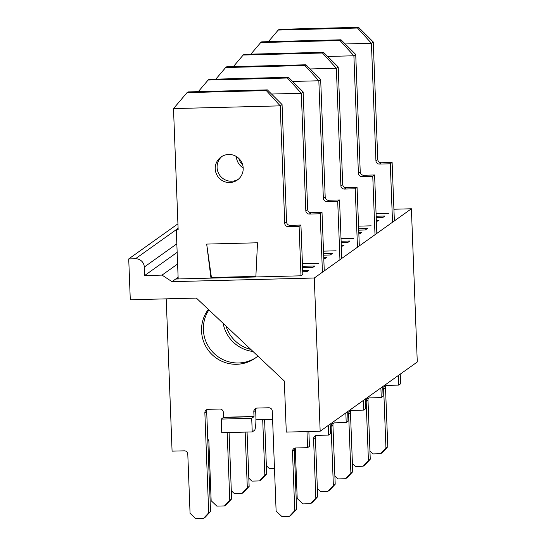 <?xml version="1.0" encoding="UTF-8"?>
<svg xmlns="http://www.w3.org/2000/svg" width="546" height="546" viewBox="0 0 546 546"><rect width="100%" height="100%" fill="white"/><g stroke="black" fill="none" stroke-linecap="round" stroke-linejoin="round"><path stroke-width="0.82" d="M388.677 213.329L376.085 213.65M376.187 216.243L384.91 216.018L382.835 217.492L376.242 217.663M376.337 220.256L379.067 220.181L376.392 221.676M371.15 225.826L358.558 226.146M358.661 228.74L367.383 228.515L365.315 229.989L358.715 230.159M358.811 232.746L361.541 232.678L358.865 234.173M353.631 238.322L341.032 238.643M341.134 241.23L349.856 241.011L347.788 242.485L341.189 242.656M341.284 245.243L344.014 245.174L341.339 246.662M336.104 250.812L323.505 251.14M323.607 253.726L332.33 253.501L330.262 254.982L323.662 255.153M323.758 257.739L326.488 257.671L323.812 259.159M318.577 263.308L302.423 263.725M302.525 266.311L314.803 265.998L312.735 267.479L302.58 267.738M302.675 270.325L308.961 270.168L306.893 271.642L302.73 271.744M178.112 277.293L177.757 277.545L178.126 277.539M302.832 274.338L301.051 275.805L175.689 279.02L171.983 281.661L162.046 275.102L144.622 275.546L144.294 267.035A8.552 8.436 -125.5 0 0 135.497 258.743L128.719 258.913L130.289 299.774L196.355 298.075L284.329 381.026L286.288 432.098L320.168 431.224L314.284 278.01L171.983 281.661M320.168 431.224L417.28 361.991L411.391 208.777L314.284 278.01M411.391 208.777L393.925 209.227M177.607 264.011L162.046 275.102M175.689 279.02L177.757 277.545L177.812 278.965M177.157 252.348L144.622 275.546M177.928 223.833L128.719 258.913M228.678 154.463A14.114 13.923 54.5 0 1 237.408 180.003A14.114 13.923 54.5 0 1 217.881 176.59A14.114 13.923 54.5 0 1 228.678 154.463M257.862 356.067A34.214 33.75 54.5 0 1 255.289 358.094A34.214 33.75 54.5 0 1 211.22 353.76A34.214 33.75 54.5 0 1 208.354 309.384M306.982 431.565L307.596 447.672L295.741 447.973A3.419 3.372 54.5 0 0 292.485 451.467L294.758 510.626L289.462 516.298L281.838 516.496L276.119 511.104L272.277 411.083A3.419 3.372 54.5 0 0 268.762 407.766L257.07 408.067A3.419 3.372 54.5 0 0 253.815 411.561L254.006 416.496L223.512 417.28L223.321 412.339A3.419 3.372 54.5 0 0 219.806 409.022L208.115 409.323A3.419 3.372 54.5 0 0 204.859 412.817L208.702 512.831L203.405 518.502L195.782 518.7L190.063 513.308L187.79 454.149A3.419 3.372 54.5 0 0 184.275 450.832L172.079 451.146L166.318 301.337A3.419 3.372 54.5 0 1 167.301 298.826M267.342 89.872L188.056 91.905L187.046 92.622L266.325 90.588L267.342 89.872L282.064 104.545L280.221 105.856L284.739 223.321A3.419 3.372 54.5 0 0 288.254 226.638L299.099 226.358L300.996 275.805M266.325 90.588L280.221 105.856L173.498 108.593L187.046 92.622M178.18 278.958L176.283 229.511L178.146 229.463L173.498 108.593M255.849 276.883L257.507 242.786L206.681 244.089L210.954 278.037L255.849 276.883M256.204 357.425A34.214 33.75 54.5 0 1 213.452 352.846A34.214 33.75 54.5 0 1 208.9 309.903M238.302 179.306A14.114 13.923 54.5 0 1 221.969 156.402M282.064 104.545L286.575 222.01A3.419 3.372 54.5 0 0 290.097 225.327L300.935 225.048L302.839 274.529M308.865 431.517L309.439 446.355L307.596 447.672M292.485 451.467L294.321 450.15A3.419 3.372 54.5 0 1 294.922 448.095M294.321 450.15L296.594 509.309L291.305 514.987L289.462 516.298M253.815 411.561L255.651 410.251A3.419 3.372 54.5 0 1 256.251 408.19M255.651 410.251L255.842 415.185A13.855 1.904 -91.5 0 1 254.511 430.303L252.232 431.927L251.713 418.304L221.219 419.089L223.498 417.465L253.986 416.68L251.713 418.304M204.859 412.817L206.695 411.507A3.419 3.372 54.5 0 1 207.296 409.445M206.695 411.507L210.538 511.52L205.248 517.192L203.405 518.502M252.232 431.927L221.744 432.705L221.219 419.089M299.099 226.358L300.935 225.048M294.758 510.626L296.594 509.309M208.702 512.831L210.538 511.52M176.283 229.511L178.098 228.214M206.681 244.089L211.425 277.511A34.193 4.702 -91.5 0 1 210.954 278.037M211.425 277.511L255.876 276.372M243.182 167.922A14.114 13.923 54.5 0 1 236.336 156.511M252.989 351.474A34.214 33.75 54.5 0 1 223.164 323.355M207.76 439.155A3.419 3.372 54.5 0 1 208.879 441.564L211.152 500.723L216.864 506.115L224.488 505.917L226.331 504.606L231.62 498.935L229.074 432.521M227.184 432.568L229.784 500.245L224.488 505.917M328.31 425.423L328.685 435.08L316.823 435.387A3.419 3.372 54.5 0 0 313.568 438.882L315.841 498.034L310.544 503.712L302.921 503.903L297.208 498.512L295.263 448.02M288.425 77.279L209.145 79.313L208.128 80.037L287.414 78.003L288.425 77.279L303.146 91.953L301.31 93.27L305.821 210.736A3.419 3.372 54.5 0 0 309.336 214.052L320.181 213.773L322.427 272.208M287.414 78.003L301.31 93.27L271.519 94.035M250.839 349.447A34.214 33.75 54.5 0 1 225.969 325.996M242.663 164.817A14.114 13.923 54.5 0 1 238.698 158.306M303.146 91.953L307.657 209.418A3.419 3.372 54.5 0 0 311.179 212.735L322.017 212.462L324.263 270.898M330.153 424.112L330.521 433.77L328.685 435.08M313.568 438.882L315.404 437.564A3.419 3.372 54.5 0 1 316.004 435.51M315.404 437.564L317.676 496.723L312.387 502.395L310.544 503.712M320.181 213.773L322.017 212.462M315.841 498.034L317.676 496.723M229.784 500.245L231.62 498.935M198.287 91.639L208.128 80.037M272.597 419.355L255.917 419.785M245.174 432.104L247.311 487.749L242.015 493.42L234.391 493.618L231.306 490.711M345.836 412.926L346.212 422.59L334.35 422.891A3.419 3.372 54.5 0 0 331.094 426.385L333.367 485.544L328.071 491.216L320.447 491.414L317.363 488.499M305.951 64.783L226.672 66.817L225.655 67.54L304.941 65.506L305.951 64.783L320.673 79.463L318.837 80.774L323.348 198.239A3.419 3.372 54.5 0 0 326.863 201.556L337.708 201.276L339.953 259.712M304.941 65.506L318.837 80.774L292.601 81.443M320.673 79.463L325.184 196.929A3.419 3.372 54.5 0 0 328.706 200.245L339.544 199.966L341.789 258.401M347.679 411.616L348.048 421.273L346.212 422.59M331.094 426.385L332.93 425.068A3.419 3.372 54.5 0 1 333.531 423.013M332.93 425.068L335.203 484.227L329.914 489.905L328.071 491.216M247.058 432.057L249.147 486.438L243.857 492.11L242.015 493.42M337.708 201.276L339.544 199.966M333.367 485.544L335.203 484.227M247.311 487.749L249.147 486.438M215.813 79.143L225.655 67.54M262.701 419.608L264.837 475.252L259.541 480.924L251.918 481.122L248.833 478.214M363.363 400.43L363.738 410.094L351.877 410.394A3.419 3.372 54.5 0 0 348.621 413.888L350.894 473.048L345.598 478.719L337.974 478.917L334.889 476.003M323.478 52.293L244.198 54.327L243.182 55.044L322.468 53.01L323.478 52.293L338.199 66.967L336.363 68.277L340.875 185.742A3.419 3.372 54.5 0 0 344.389 189.059L355.234 188.78L357.48 247.215M322.468 53.01L336.363 68.277L310.128 68.953M338.199 66.967L342.711 184.432A3.419 3.372 54.5 0 0 346.232 187.749L357.07 187.469L359.316 245.905M365.206 399.119L365.574 408.777L363.738 410.094M348.621 413.888L350.457 412.578A3.419 3.372 54.5 0 1 351.058 410.517M350.457 412.578L352.73 471.73L347.44 477.409L345.598 478.719M264.585 419.56L266.673 473.942L261.384 479.613L259.541 480.924M355.234 188.78L357.07 187.469M350.894 473.048L352.73 471.73M264.837 475.252L266.673 473.942M233.34 66.646L243.182 55.044M274.488 468.495L269.444 468.625L266.359 465.718M380.89 387.933L381.265 397.597L369.403 397.897A3.419 3.372 54.5 0 0 366.148 401.392L368.42 460.551L363.124 466.223L355.501 466.421L352.416 463.506M341.004 39.797L261.725 41.83L260.708 42.554L339.994 40.52L341.004 39.797L355.726 54.47L353.89 55.781L358.401 173.246A3.419 3.372 54.5 0 0 361.916 176.563L372.761 176.283L375.006 234.719M339.994 40.52L353.89 55.781L327.655 56.456M355.726 54.47L360.237 171.935A3.419 3.372 54.5 0 0 363.759 175.252L374.597 174.973L376.842 233.408M382.732 386.623L383.101 396.287L381.265 397.597M366.148 401.392L367.984 400.082A3.419 3.372 54.5 0 1 368.584 398.027M367.984 400.082L370.256 459.241L364.967 464.912L363.124 466.223M372.761 176.283L374.597 174.973M368.42 460.551L370.256 459.241M250.867 54.156L260.708 42.554M295.529 454.934L294.547 455.937M398.416 375.443L398.792 385.101L386.93 385.408A3.419 3.372 54.5 0 0 383.674 388.895L385.947 448.054L380.651 453.726L373.027 453.924L369.942 451.016M358.531 27.3L279.252 29.334L278.235 30.057L357.521 28.023L358.531 27.3L373.252 41.974L371.417 43.284L375.928 160.749A3.419 3.372 54.5 0 0 379.443 164.066L390.288 163.793L392.533 222.229M357.521 28.023L371.417 43.284L345.181 43.96M373.252 41.974L377.764 159.439A3.419 3.372 54.5 0 0 381.285 162.756L392.124 162.476L394.369 220.912M400.259 374.126L400.627 383.79L398.792 385.101M383.674 388.895L385.51 387.585A3.419 3.372 54.5 0 1 386.111 385.531M385.51 387.585L387.783 446.744L382.493 452.416L380.651 453.726M390.288 163.793L392.124 162.476M385.947 448.054L387.783 446.744M294.594 455.937L295.543 455.262M268.393 41.66L278.235 30.057M176.829 243.837L144.294 267.035M176.283 229.661L135.497 258.743M288.254 226.638L290.097 225.327M284.739 223.321L286.575 222.01M309.336 214.052L311.179 212.735M305.821 210.736L307.657 209.418M326.863 201.556L328.706 200.245M323.348 198.239L325.184 196.929M344.389 189.059L346.232 187.749M340.875 185.742L342.711 184.432M361.916 176.563L363.759 175.252M358.401 173.246L360.237 171.935M379.443 164.066L381.285 162.756M375.928 160.749L377.764 159.439"/></g></svg>
